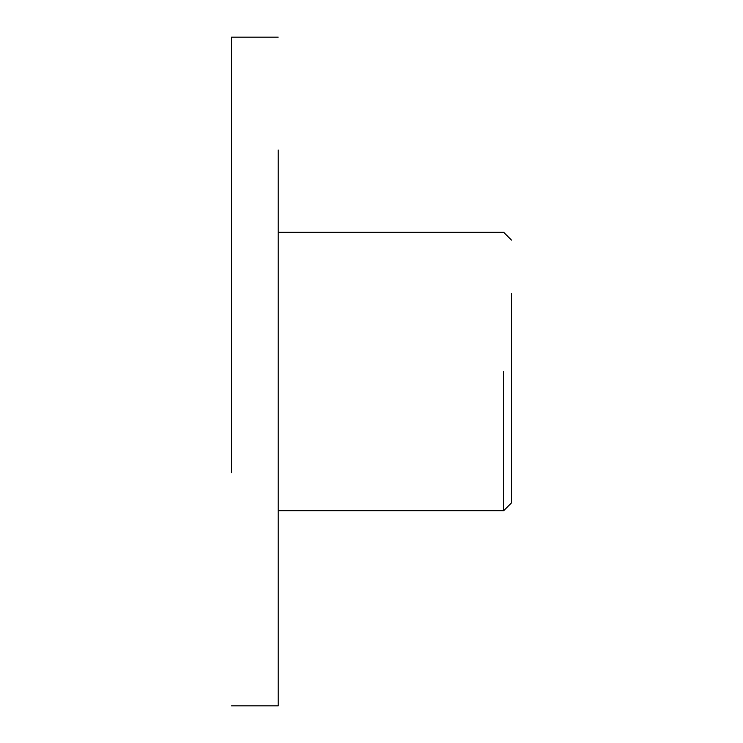 <?xml version="1.0" encoding="UTF-8"?>
<svg xmlns="http://www.w3.org/2000/svg" width="743" height="743" viewBox="0 0 743 743"><rect width="100%" height="100%" fill="white"/><g stroke="black" fill="none" stroke-linecap="round" stroke-linejoin="round"><path stroke-width="1.11" d="M231.537 472.659L231.537 150.049M231.537 188.926L231.537 270.341M231.537 371.5L231.537 37.15L231.537 371.5M278.188 371.5L278.188 705.85L278.188 371.5M511.463 240.091L503.689 232.318L278.188 232.318L278.188 188.926M278.188 150.049L278.188 464.886M503.689 371.5L503.689 510.682L503.689 371.5M511.463 371.5L511.463 502.909L511.463 371.5M511.463 293.671L511.463 449.329M231.537 37.15L278.188 37.15M231.537 705.85L278.188 705.85M278.188 510.682L503.689 510.682L511.463 502.909"/></g></svg>
